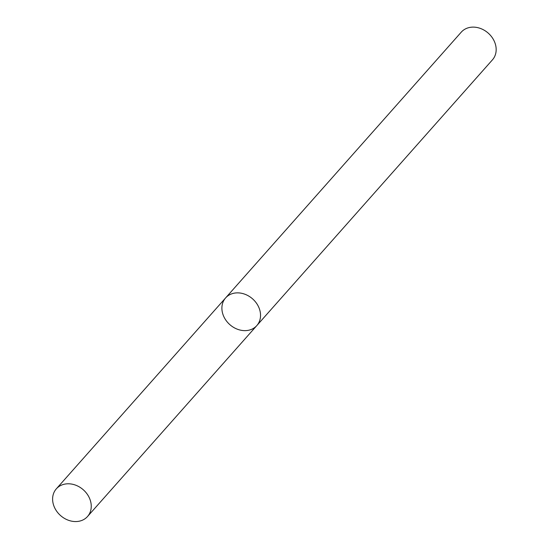 <?xml version="1.0" encoding="UTF-8"?>
<svg xmlns="http://www.w3.org/2000/svg" width="549" height="549" viewBox="0 0 549 549"><rect width="100%" height="100%" fill="white"/><g stroke="black" fill="none" stroke-linecap="round" stroke-linejoin="round"><path stroke-width="0.82" d="M225.612 297.915L461.242 32.171A20.855 17.184 -138.4 0 1 469.683 27.45A20.855 17.184 -138.4 0 1 492.117 37.469A20.855 17.184 -138.4 0 1 492.446 59.841L256.815 325.584A20.855 17.184 -138.4 0 0 256.486 303.22A20.855 17.184 -138.4 0 0 234.052 293.2A20.855 17.184 -138.4 0 0 225.612 297.915A20.855 17.184 -138.4 0 0 229.811 324.61A20.855 17.184 -138.4 0 0 256.815 325.584A20.855 17.184 -138.4 0 0 256.486 303.22A20.855 17.184 -138.4 0 0 234.052 293.2A20.855 17.184 -138.4 0 0 225.612 297.915L56.327 488.836A20.855 17.184 -138.4 0 0 60.527 515.532A20.855 17.184 -138.4 0 0 87.531 516.506A20.855 17.184 -138.4 0 0 87.202 494.141A20.855 17.184 -138.4 0 0 64.768 484.122A20.855 17.184 -138.4 0 0 56.327 488.836M256.815 325.584L87.531 516.506"/></g></svg>
